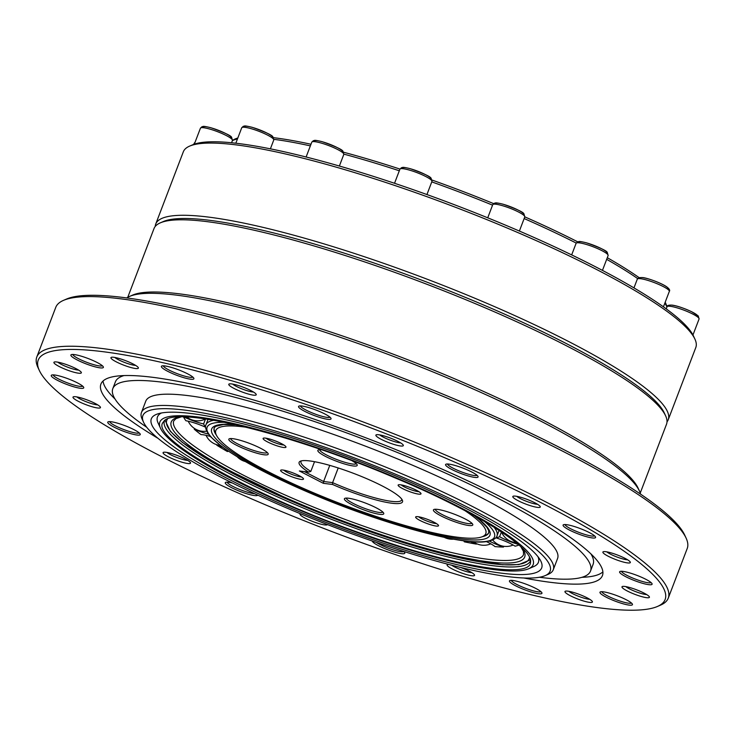 <?xml version="1.0" encoding="UTF-8"?>
<svg xmlns="http://www.w3.org/2000/svg" width="736" height="736" viewBox="0 0 736 736"><rect width="100%" height="100%" fill="white"/><g stroke="black" fill="none" stroke-linecap="round" stroke-linejoin="round"><path stroke-width="1.1" d="M273.498 137.678A233.643 38.557 20.9 0 1 274.924 137.853A233.643 38.557 20.9 0 1 310.978 144.256M343.638 152.242A233.643 38.557 20.9 0 1 399.961 169.078M432.078 180.062A233.643 38.557 20.9 0 1 493.571 203.596M524.796 216.862A233.643 38.557 20.9 0 1 577.677 241.813M607.301 257.71A233.643 38.557 20.9 0 1 639.041 277.601M665.178 302.257A233.643 38.557 20.9 0 1 666.549 305.652L666.926 307.068M232.429 140.502L233.027 140.107A233.643 38.557 20.9 0 1 237.82 138M273.912 139.334A235.106 38.806 20.9 0 1 310.362 145.884M343.896 154.146A235.106 38.806 20.9 0 1 399.317 170.78M431.774 181.884A235.106 38.806 20.9 0 1 492.559 205.151M524.142 218.555A235.106 38.806 20.9 0 1 576.205 243.055M606.676 259.339A235.106 38.806 20.9 0 1 637.634 278.548M664.866 303.066A235.106 38.806 20.9 0 1 666.899 307.133M232.364 140.668A235.106 38.806 20.9 0 1 237.47 138.929M155.241 226.421A274.289 45.273 20.9 0 1 155.738 224.02L183.319 151.818A274.289 45.273 20.9 0 1 189.63 146.114L192.722 144.79A271.842 44.868 20.9 0 1 238.832 143.575A271.842 44.868 20.9 0 1 509.662 226.9A271.842 44.868 20.9 0 1 693.478 336.002L694.894 339.057A274.289 45.273 20.9 0 1 695.805 347.521L668.233 419.722A274.289 45.273 20.9 0 1 667.009 421.838M189.63 146.114A274.289 45.273 20.9 0 1 236.155 144.891A274.289 45.273 20.9 0 1 509.422 228.979A274.289 45.273 20.9 0 1 694.894 339.057M155.738 224.02A274.289 45.273 20.9 0 1 208.582 217.102A274.289 45.273 20.9 0 1 502.348 310.04A274.289 45.273 20.9 0 1 668.233 419.722M161.975 222.208A271.842 44.868 20.9 0 1 209.539 220.294A271.842 44.868 20.9 0 1 483.598 304.998A271.842 44.868 20.9 0 1 664.801 414.221M127.742 297.335L154.017 228.537A274.289 45.273 20.9 0 1 160.338 222.842L163.429 221.508A271.842 44.868 20.9 0 1 378.378 264.482A271.842 44.868 20.9 0 1 664.185 412.73L665.602 415.785A274.289 45.273 20.9 0 1 666.512 424.24L640.237 493.037M160.338 222.842A274.289 45.273 20.9 0 1 377.228 266.202A274.289 45.273 20.9 0 1 665.602 415.785M321.328 447.525A208.932 34.482 20.9 0 1 540.988 561.458A208.932 34.482 20.9 0 1 334.199 525.587A208.932 34.482 20.9 0 1 156.133 414.497A208.932 34.482 20.9 0 1 321.328 447.525M320.243 445.547A217.966 35.972 20.9 0 1 545.1 575.653A217.966 35.972 20.9 0 1 333.666 526.976A217.966 35.972 20.9 0 1 143.603 422.335A217.966 35.972 20.9 0 1 320.243 445.547M143.603 422.335L142.177 419.281A220.414 36.377 20.9 0 1 141.45 412.482A220.414 36.377 20.9 0 1 320.813 442.75A220.414 36.377 20.9 0 1 553.27 569.747A220.414 36.377 20.9 0 1 548.2 574.319L545.1 575.653M141.45 412.482L145.756 401.203A220.414 36.377 20.9 0 1 325.119 431.471A220.414 36.377 20.9 0 1 557.584 558.458L553.27 569.747M146.768 427.312A255.677 42.2 20.9 0 1 112.81 388.617A255.677 42.2 20.9 0 1 320.868 423.734A255.677 42.2 20.9 0 1 590.53 571.044A255.677 42.2 20.9 0 1 539.424 577.254M590.898 553.877A255.677 42.2 20.9 0 1 593.115 564.273L590.53 571.044M112.81 388.617L115.396 381.855A255.677 42.2 20.9 0 1 123.979 375.581M602.876 571.881A268.419 44.298 20.9 0 1 581.946 577.318M115.028 399.013A268.419 44.298 20.9 0 1 103.049 381.018M157.964 438.306A268.419 44.298 20.9 0 1 100.915 384.082A268.419 44.298 20.9 0 1 319.341 420.937A268.419 44.298 20.9 0 1 602.425 575.589A268.419 44.298 20.9 0 1 523.747 577.981M523.6 583.289A17.388 2.87 20.9 0 1 541.88 592.765A17.388 2.87 20.9 0 1 524.667 589.784A17.388 2.87 20.9 0 1 509.846 580.538A17.388 2.87 20.9 0 1 523.6 583.289M576.914 593.538A14.692 2.429 20.9 0 1 592.36 601.551A14.692 2.429 20.9 0 1 577.824 599.03A14.692 2.429 20.9 0 1 565.294 591.22A14.692 2.429 20.9 0 1 576.914 593.538M614.118 594.642A17.388 2.87 20.9 0 1 632.399 604.127A17.388 2.87 20.9 0 1 615.186 601.137A17.388 2.87 20.9 0 1 600.364 591.891A17.388 2.87 20.9 0 1 614.118 594.642M633.935 588.846A14.692 2.429 20.9 0 1 649.382 596.859A14.692 2.429 20.9 0 1 634.837 594.329A14.692 2.429 20.9 0 1 622.316 586.518A14.692 2.429 20.9 0 1 633.935 588.846M633.751 574.209A17.388 2.87 20.9 0 1 652.032 583.694A17.388 2.87 20.9 0 1 634.818 580.704A17.388 2.87 20.9 0 1 619.997 571.467A17.388 2.87 20.9 0 1 633.751 574.209M614.845 554.07A14.692 2.429 20.9 0 1 630.292 562.083A14.692 2.429 20.9 0 1 615.747 559.562A14.692 2.429 20.9 0 1 603.226 551.752A14.692 2.429 20.9 0 1 614.845 554.07M577.236 527.473A17.388 2.87 20.9 0 1 595.516 536.949A17.388 2.87 20.9 0 1 578.312 533.968A17.388 2.87 20.9 0 1 563.491 524.722A17.388 2.87 20.9 0 1 577.236 527.473M524.768 498.548A14.692 2.429 20.9 0 1 540.215 506.561A14.692 2.429 20.9 0 1 525.67 504.031A14.692 2.429 20.9 0 1 513.148 496.22A14.692 2.429 20.9 0 1 524.768 498.548M459.724 466.937A17.388 2.87 20.9 0 1 478.004 476.422A17.388 2.87 20.9 0 1 460.8 473.441A17.388 2.87 20.9 0 1 445.979 464.195A17.388 2.87 20.9 0 1 459.724 466.937M387.826 437.138A14.692 2.429 20.9 0 1 403.282 445.151A14.692 2.429 20.9 0 1 388.737 442.63A14.692 2.429 20.9 0 1 376.206 434.82A14.692 2.429 20.9 0 1 387.826 437.138M312.699 408.848A17.388 2.87 20.9 0 1 330.979 418.324A17.388 2.87 20.9 0 1 313.766 415.343A17.388 2.87 20.9 0 1 298.954 406.097A17.388 2.87 20.9 0 1 312.699 408.848M240.727 386.308A14.692 2.429 20.9 0 1 256.183 394.321A14.692 2.429 20.9 0 1 241.638 391.8A14.692 2.429 20.9 0 1 229.108 383.99A14.692 2.429 20.9 0 1 240.727 386.308M175.554 368.745A17.388 2.87 20.9 0 1 193.835 378.23A17.388 2.87 20.9 0 1 176.622 375.24A17.388 2.87 20.9 0 1 161.8 365.994A17.388 2.87 20.9 0 1 175.554 368.745M122.884 359.674A14.692 2.429 20.9 0 1 138.331 367.687A14.692 2.429 20.9 0 1 123.786 365.166A14.692 2.429 20.9 0 1 111.265 357.356A14.692 2.429 20.9 0 1 122.884 359.674M85.036 357.392A17.388 2.87 20.9 0 1 103.316 366.868A17.388 2.87 20.9 0 1 86.103 363.888A17.388 2.87 20.9 0 1 71.291 354.642A17.388 2.87 20.9 0 1 85.036 357.392M65.863 364.375A14.692 2.429 20.9 0 1 81.31 372.388A14.692 2.429 20.9 0 1 66.774 369.858A14.692 2.429 20.9 0 1 54.243 362.048A14.692 2.429 20.9 0 1 65.863 364.375M65.403 377.816A17.388 2.87 20.9 0 1 83.683 387.302A17.388 2.87 20.9 0 1 66.47 384.321A17.388 2.87 20.9 0 1 51.649 375.075A17.388 2.87 20.9 0 1 65.403 377.816M84.953 399.142A14.692 2.429 20.9 0 1 100.4 407.155A14.692 2.429 20.9 0 1 85.854 404.634A14.692 2.429 20.9 0 1 73.333 396.824A14.692 2.429 20.9 0 1 84.953 399.142M121.909 424.562A17.388 2.87 20.9 0 1 140.19 434.047A17.388 2.87 20.9 0 1 122.986 431.057A17.388 2.87 20.9 0 1 108.164 421.811A17.388 2.87 20.9 0 1 121.909 424.562M175.03 454.673A14.692 2.429 20.9 0 1 190.486 462.686A14.692 2.429 20.9 0 1 175.941 460.156A14.692 2.429 20.9 0 1 163.41 452.346A14.692 2.429 20.9 0 1 175.03 454.673M257.747 495.144A17.388 2.87 20.9 0 1 239.044 491.022A17.388 2.87 20.9 0 1 225.676 482.347A17.388 2.87 20.9 0 1 232.318 482.972M327.446 524.584A14.692 2.429 20.9 0 1 311.595 521.06A14.692 2.429 20.9 0 1 300.352 513.756A14.692 2.429 20.9 0 1 300.38 513.746M403.567 551.384A17.388 2.87 20.9 0 1 404.736 552.672A17.388 2.87 20.9 0 1 389.528 550.427A17.388 2.87 20.9 0 1 372.269 541.034M460.57 567.438A14.692 2.429 20.9 0 1 474.518 574.917A14.692 2.429 20.9 0 1 459.972 572.396A14.692 2.429 20.9 0 1 447.451 564.586A14.692 2.429 20.9 0 1 448.592 564.42M311.254 406.208A335.515 55.375 20.9 0 1 657.386 606.492A335.515 55.375 20.9 0 1 331.918 531.567A335.515 55.375 20.9 0 1 39.339 370.484A335.515 55.375 20.9 0 1 311.254 406.208M39.339 370.484L37.922 367.43A337.971 55.78 20.9 0 1 36.8 357.006A337.971 55.78 20.9 0 1 311.825 403.42A337.971 55.78 20.9 0 1 668.26 598.138A337.971 55.78 20.9 0 1 660.477 605.158L657.386 606.492M36.8 357.006L55.761 307.363A337.971 55.78 20.9 0 1 63.535 300.343A337.971 55.78 20.9 0 1 330.777 353.777A337.971 55.78 20.9 0 1 686.099 538.08A337.971 55.78 20.9 0 1 687.222 548.495L668.26 598.138M63.535 300.343L66.636 299.009A335.515 55.375 20.9 0 1 331.936 352.056A335.515 55.375 20.9 0 1 684.682 535.026L686.099 538.08M126.794 297.942A276.745 45.678 20.9 0 1 129.665 296.378A276.745 45.678 20.9 0 1 348.496 340.133A276.745 45.678 20.9 0 1 639.446 491.041A276.745 45.678 20.9 0 1 640.55 494.123M129.665 296.378L132.756 295.044A274.289 45.273 20.9 0 1 349.646 338.413A274.289 45.273 20.9 0 1 638.029 487.986L639.446 491.041M451.683 565.22A12.245 2.024 -159.1 0 0 461.812 570.069A12.245 2.024 -159.1 0 0 471.822 572.636M376.418 542.46A15.916 2.631 -159.1 0 0 391.975 549.479A15.916 2.631 -159.1 0 0 403.76 551.549M227.148 482.154A15.916 2.631 -159.1 0 0 238.206 488.851A15.916 2.631 -159.1 0 0 254.674 493.718M166.952 452.438A12.245 2.024 -159.1 0 0 176.944 457.525A12.245 2.024 -159.1 0 0 187.781 460.396M109.636 421.618A15.916 2.631 -159.1 0 0 123.584 429.474A15.916 2.631 -159.1 0 0 139.224 432.924M76.875 396.916A12.245 2.024 -159.1 0 0 86.866 402.003A12.245 2.024 -159.1 0 0 97.704 404.874M53.121 374.882A15.916 2.631 -159.1 0 0 67.077 382.738A15.916 2.631 -159.1 0 0 82.717 386.179M57.785 362.14A12.245 2.024 -159.1 0 0 67.776 367.227A12.245 2.024 -159.1 0 0 78.614 370.098M72.754 354.448A15.916 2.631 -159.1 0 0 86.71 362.305A15.916 2.631 -159.1 0 0 102.35 365.746M114.798 357.448A12.245 2.024 -159.1 0 0 124.798 362.526A12.245 2.024 -159.1 0 0 135.636 365.396M163.272 365.801A15.916 2.631 -159.1 0 0 177.229 373.658A15.916 2.631 -159.1 0 0 192.869 377.108M232.65 384.082A12.245 2.024 -159.1 0 0 242.641 389.169A12.245 2.024 -159.1 0 0 253.478 392.03M300.417 405.904A15.916 2.631 -159.1 0 0 314.373 413.761A15.916 2.631 -159.1 0 0 330.013 417.202M379.748 434.912A12.245 2.024 -159.1 0 0 389.74 439.99A12.245 2.024 -159.1 0 0 400.577 442.86M447.451 464.002A15.916 2.631 -159.1 0 0 461.398 471.859A15.916 2.631 -159.1 0 0 477.038 475.3M516.681 496.312A12.245 2.024 -159.1 0 0 526.672 501.4A12.245 2.024 -159.1 0 0 537.51 504.27M564.963 524.529A15.916 2.631 -159.1 0 0 578.91 532.386A15.916 2.631 -159.1 0 0 594.55 535.826M606.768 551.844A12.245 2.024 -159.1 0 0 616.759 556.931A12.245 2.024 -159.1 0 0 627.596 559.802M621.469 571.274A15.916 2.631 -159.1 0 0 635.426 579.131A15.916 2.631 -159.1 0 0 651.066 582.572M625.848 586.61A12.245 2.024 -159.1 0 0 635.849 591.698A12.245 2.024 -159.1 0 0 646.686 594.568M601.836 591.698A15.916 2.631 -159.1 0 0 615.793 599.555A15.916 2.631 -159.1 0 0 631.424 603.005M568.836 591.312A12.245 2.024 -159.1 0 0 578.827 596.399A12.245 2.024 -159.1 0 0 589.665 599.27M511.318 580.345A15.916 2.631 -159.1 0 0 525.274 588.202A15.916 2.631 -159.1 0 0 540.914 591.643M160.512 428.26A199.796 32.973 20.9 0 1 358.266 462.567A199.796 32.973 20.9 0 1 528.549 568.799A199.796 32.973 20.9 0 1 297.758 509.349A199.796 32.973 20.9 0 1 160.512 428.26L158.148 423.163A203.872 33.654 20.9 0 1 157.476 416.88A203.872 33.654 20.9 0 1 161.423 412.988M538.044 556.812A203.872 33.654 20.9 0 1 538.393 562.341A203.872 33.654 20.9 0 1 533.701 566.573L528.549 568.799M394.478 477.646C474.186 510.922 533.434 547.685 530.546 562.092C530.757 578.864 458.27 567.3 370.19 536.526C256.892 498.143 147.126 437.285 163.493 421.93C171.764 404.496 290.094 433.044 394.478 477.646M530.527 560.657A195.923 32.338 20.9 0 1 530.5 560.74A195.923 32.338 20.9 0 1 299.672 506.515A195.923 32.338 20.9 0 1 164.432 420.955A195.923 32.338 20.9 0 1 164.459 420.872M518.181 544.392A18.731 3.091 20.9 0 1 499.597 536.71A160.411 26.478 20.9 0 1 496.064 537.869A18.731 3.091 20.9 0 1 515.099 546.176A181.967 30.029 -159.1 0 0 518.889 544.999M503.774 546.287L503.479 547.06A18.731 3.091 20.9 0 1 489.431 541.107M486.468 541.632A18.731 3.091 20.9 0 1 494.978 546.6A181.967 30.029 -159.1 0 0 503.479 547.06M476.542 543.656L476.367 544.116A18.731 3.091 20.9 0 1 470.332 541.53M463.524 540.739A18.731 3.091 20.9 0 1 464.324 541.825A181.967 30.029 -159.1 0 0 476.367 544.116M216.973 444.746L216.789 445.216A181.967 30.029 -159.1 0 0 227.415 451.554A18.731 3.091 20.9 0 1 228.574 451.278M194.534 428.499L194.249 429.244A181.967 30.029 -159.1 0 0 201.029 434.608A18.731 3.091 20.9 0 1 210.33 436.448M183.568 416.953A181.967 30.029 -159.1 0 0 185.914 420.753A18.731 3.091 20.9 0 1 205.574 427.193M205.574 427.165A160.411 26.478 20.9 0 1 203.614 423.936A18.731 3.091 20.9 0 1 183.899 416.953M208.408 434.074A18.731 3.091 20.9 0 1 194.249 429.244M222.75 447.221A18.731 3.091 20.9 0 1 216.789 445.216M496.368 537.087L496.064 537.869M501.409 531.953L499.597 536.71M205.5 419.005L203.614 423.936M488.833 532.514A146.942 24.251 20.9 0 1 485.558 535.302L482.466 536.636A144.495 23.846 20.9 0 1 342.304 504.372A144.495 23.846 20.9 0 1 216.301 434.994A144.495 23.846 20.9 0 1 243.653 426.898A144.495 23.846 20.9 0 1 246.661 427.303M216.301 434.994L214.884 431.94A146.942 24.251 20.9 0 1 214.305 427.68M464.968 510.664A144.495 23.846 20.9 0 1 482.466 536.636M308.586 472.116A55.347 9.136 20.9 0 1 300.38 461.196A55.347 9.136 20.9 0 1 354.071 473.552A55.347 9.136 20.9 0 1 402.334 500.13A55.347 9.136 20.9 0 1 332.552 484.472L323.343 483.313L299.368 470.966L308.586 472.116L310.822 471.408L314.53 461.702M352.056 460.773A21.059 3.478 20.9 0 1 357.135 464.775A21.059 3.478 20.9 0 1 353.151 465.952A21.059 3.478 20.9 0 1 329.066 458.132A21.059 3.478 20.9 0 1 318.338 449.954A21.059 3.478 20.9 0 1 321.696 449.834M301.134 479.394A12.245 2.024 20.9 0 1 287.132 474.849A12.245 2.024 20.9 0 1 280.894 470.092A12.245 2.024 20.9 0 1 292.772 472.834A12.245 2.024 20.9 0 1 303.453 478.713A12.245 2.024 20.9 0 1 301.134 479.394M264.123 454.784A21.059 3.478 20.9 0 1 240.046 446.964A21.059 3.478 20.9 0 1 229.31 438.785A21.059 3.478 20.9 0 1 249.743 443.486A21.059 3.478 20.9 0 1 268.116 453.606A21.059 3.478 20.9 0 1 264.123 454.784M436.163 526.056A12.245 2.024 20.9 0 1 422.16 521.511A12.245 2.024 20.9 0 1 415.932 516.755A12.245 2.024 20.9 0 1 427.809 519.487A12.245 2.024 20.9 0 1 438.481 525.366A12.245 2.024 20.9 0 1 436.163 526.056M379.702 514.317A21.059 3.478 20.9 0 1 355.617 506.497A21.059 3.478 20.9 0 1 344.89 498.318A21.059 3.478 20.9 0 1 365.323 503.019A21.059 3.478 20.9 0 1 383.686 513.13A21.059 3.478 20.9 0 1 379.702 514.317M418.646 494.132A12.245 2.024 20.9 0 1 404.644 489.587A12.245 2.024 20.9 0 1 398.406 484.84A12.245 2.024 20.9 0 1 410.283 487.572A12.245 2.024 20.9 0 1 420.964 493.451A12.245 2.024 20.9 0 1 418.646 494.132M468.731 525.486A21.059 3.478 20.9 0 1 444.645 517.666A21.059 3.478 20.9 0 1 433.918 509.487A21.059 3.478 20.9 0 1 454.351 514.188A21.059 3.478 20.9 0 1 472.714 524.299A21.059 3.478 20.9 0 1 468.731 525.486M283.608 447.479A12.245 2.024 20.9 0 1 269.606 442.925A12.245 2.024 20.9 0 1 263.368 438.178A12.245 2.024 20.9 0 1 275.255 440.91A12.245 2.024 20.9 0 1 285.927 446.789A12.245 2.024 20.9 0 1 283.608 447.479M266.119 438.224A10.286 1.702 -159.1 0 0 273.672 442.207A10.286 1.702 -159.1 0 0 282.845 444.921A10.286 1.702 -159.1 0 0 283.848 444.995M435.289 509.257A19.596 3.229 -159.1 0 0 447.608 517.123A19.596 3.229 -159.1 0 0 468.16 523.572A19.596 3.229 -159.1 0 0 471.85 523.213M401.157 484.877A10.286 1.702 -159.1 0 0 408.701 488.87A10.286 1.702 -159.1 0 0 417.882 491.584A10.286 1.702 -159.1 0 0 418.885 491.648M346.26 498.088A19.596 3.229 -159.1 0 0 358.579 505.954A19.596 3.229 -159.1 0 0 379.132 512.403A19.596 3.229 -159.1 0 0 382.821 512.054M418.674 516.801A10.286 1.702 -159.1 0 0 426.227 520.794A10.286 1.702 -159.1 0 0 435.399 523.498A10.286 1.702 -159.1 0 0 436.402 523.572M230.681 438.555A19.596 3.229 -159.1 0 0 243 446.421A19.596 3.229 -159.1 0 0 263.552 452.87A19.596 3.229 -159.1 0 0 267.242 452.52M283.645 470.138A10.286 1.702 -159.1 0 0 291.189 474.131A10.286 1.702 -159.1 0 0 300.371 476.845A10.286 1.702 -159.1 0 0 301.374 476.91M319.709 449.724A19.596 3.229 -159.1 0 0 332.028 457.59A19.596 3.229 -159.1 0 0 352.581 464.039A19.596 3.229 -159.1 0 0 356.27 463.689M338.21 467.958L332.608 482.632A53.875 8.896 -159.1 0 0 401.663 499.956A53.875 8.896 -159.1 0 0 401.746 499.146M301.466 460.856A53.875 8.896 -159.1 0 0 300.987 461.518A53.875 8.896 -159.1 0 0 310.822 471.408M329.765 465.382L323.61 481.5L332.608 482.632L332.552 484.472M304.373 471.592L323.61 481.5L323.343 483.313M474.83 515.991A148.902 24.573 20.9 0 1 459.181 538.697A148.902 24.573 20.9 0 1 314.539 494.022A148.902 24.573 20.9 0 1 235.759 424.7M224.922 422.354A153.796 25.383 -159.1 0 0 313.343 494.408A153.796 25.383 -159.1 0 0 458.408 539.911A153.796 25.383 -159.1 0 0 484.463 521.465M208.058 419.299L205.988 424.718A155.756 25.705 20.9 0 1 213.992 420.274M494.003 527.197A155.756 25.705 20.9 0 1 497.012 535.845L499.082 530.426M482.365 536.682A146.942 24.251 -159.1 0 0 488.768 532.708L488.713 530.61L486.901 527.28L479.605 519.874L474.168 515.632M236.486 424.865L223.44 424.497L215.648 426.346L214.222 427.864A146.942 24.251 -159.1 0 0 216.347 435.096M522.21 548.053A189.189 31.225 20.9 0 1 301.88 504.694A189.189 31.225 20.9 0 1 179.06 417.018M167.458 419.069A193.964 32.016 -159.1 0 0 300.72 505.08A193.964 32.016 -159.1 0 0 529.497 557.318M180.946 416.962L175.959 418.646L173.742 420.937A187.229 30.903 -159.1 0 0 303.048 502.734A187.229 30.903 -159.1 0 0 517.877 558.928A187.229 30.903 -159.1 0 0 523.563 554.521L523.434 551.319L520.849 546.756M194.81 142.913A17.14 2.834 -159.1 0 0 194.175 143.345L193.798 144.357M203.081 127.678A15.18 2.502 20.9 0 1 218.031 130.152A15.18 2.502 20.9 0 1 230.828 138.276M231.573 142.756L232.466 140.41A17.14 2.834 -159.1 0 0 217.46 131.652A17.14 2.834 -159.1 0 0 200.44 128.184L194.332 144.164M244.38 127.254A15.18 2.502 20.9 0 1 259.33 129.729A15.18 2.502 20.9 0 1 272.127 137.853M270.388 148.838L273.764 139.987A17.14 2.834 -159.1 0 0 258.759 131.229A17.14 2.834 -159.1 0 0 241.739 127.76L235.833 143.207M314.428 141.643A15.18 2.502 20.9 0 1 329.388 144.118A15.18 2.502 20.9 0 1 342.185 152.242M339.37 166.032L343.822 154.376A17.14 2.834 -159.1 0 0 328.817 145.618A17.14 2.834 -159.1 0 0 311.788 142.149L306.112 157.007M402.574 168.654A15.18 2.502 20.9 0 1 417.533 171.129A15.18 2.502 20.9 0 1 430.33 179.253M426.935 194.552L431.958 181.387A17.14 2.834 -159.1 0 0 416.953 172.629A17.14 2.834 -159.1 0 0 399.933 169.16L394.533 183.282M495.392 204.176A15.18 2.502 20.9 0 1 510.342 206.65A15.18 2.502 20.9 0 1 523.14 214.774M519.377 231.058L524.777 216.908A17.14 2.834 -159.1 0 0 509.772 208.15A17.14 2.834 -159.1 0 0 492.743 204.682L487.729 217.819M578.708 242.742A15.18 2.502 20.9 0 1 593.814 245.309A15.18 2.502 20.9 0 1 606.492 253.396M602.453 270.397L608.129 255.53A17.14 2.834 -159.1 0 0 593.124 246.772A17.14 2.834 -159.1 0 0 576.104 243.294L571.67 254.904M640.283 277.674A15.18 2.502 20.9 0 1 657.772 282.256A15.18 2.502 20.9 0 1 667.699 289.23M637.302 279.137L638.986 277.619L642.602 277.555C647.036 277.895 660.891 282.817 666.494 286.681C669.291 288.751 670.238 290.306 669.337 291.373A17.14 2.834 -159.1 0 0 655.923 283.24A17.14 2.834 -159.1 0 0 637.827 278.732A17.14 2.834 -159.1 0 0 637.302 279.137L633.963 287.896M672.483 305.256A15.18 2.502 20.9 0 1 690.11 311.015A15.18 2.502 20.9 0 1 697.443 316.839M667.046 306.746C666.88 305.532 668.546 304.989 672.042 305.118C676.789 305.725 683.302 307.915 691.601 311.696L698.252 315.937L699.071 318.973A17.14 2.834 -159.1 0 0 688.703 312.119A17.14 2.834 -159.1 0 0 670.34 306.314A17.14 2.834 -159.1 0 0 667.046 306.746L666.236 308.862M186.834 417.045A17.498 17.498 0 0 0 205.648 418.931M444.323 537.363A17.498 17.498 0 0 0 453.661 539.175M473.386 541.779A17.498 17.498 0 0 0 490.82 543.84M205.988 424.718C206.255 424.194 203.053 427.68 210.616 436.77L221.122 446.007C241.049 460.662 271.768 476.799 313.269 494.408C381.8 523.48 460.092 545.174 485.594 541.733C497.168 540.012 497.15 535.33 497.012 535.845M492.678 540.022A17.498 17.498 0 0 0 513.167 545.026M501.492 532.008A17.498 17.498 0 0 0 516.111 542.653M206.043 435.316A17.498 17.498 0 0 0 220.303 445.39M237.332 456.863A17.498 17.498 0 0 0 245.226 461.518M165.14 420.339L170.329 431.333L182.353 442.428L214.664 463.496L300.647 505.08L373.106 532.735L441.591 553.518L502.504 564.779L518.908 564.576L530.38 559.811M188.223 421.204A17.498 17.498 0 0 0 206.632 431.167M195.077 142.214L194.175 143.345M232.466 140.41L231.638 137.365C231.233 135.737 224.314 132.526 210.901 127.742C201.379 125.424 203.716 126.767 202.032 126.693L200.44 128.184M273.764 139.987L272.936 136.951C272.532 135.323 265.613 132.112 252.2 127.319C242.678 125 245.014 126.344 243.331 126.27L241.739 127.76M343.822 154.376L342.985 151.34C342.58 149.712 335.671 146.501 322.248 141.708C312.736 139.389 315.072 140.732 313.38 140.659L311.788 142.149M431.958 181.387L431.13 178.351C430.726 176.723 423.816 173.512 410.394 168.719C400.872 166.4 403.208 167.744 401.525 167.67L399.933 169.16M524.777 216.908L523.94 213.863C523.535 212.235 516.626 209.024 503.212 204.24C493.69 201.922 496.027 203.265 494.344 203.191L492.743 204.682M608.129 255.53L607.301 252.485C606.896 250.856 599.978 247.646 586.564 242.852C577.042 240.534 579.379 241.886 577.696 241.804L576.104 243.294M669.337 291.373L663.43 306.838M699.071 318.973L692.962 334.972"/></g></svg>
